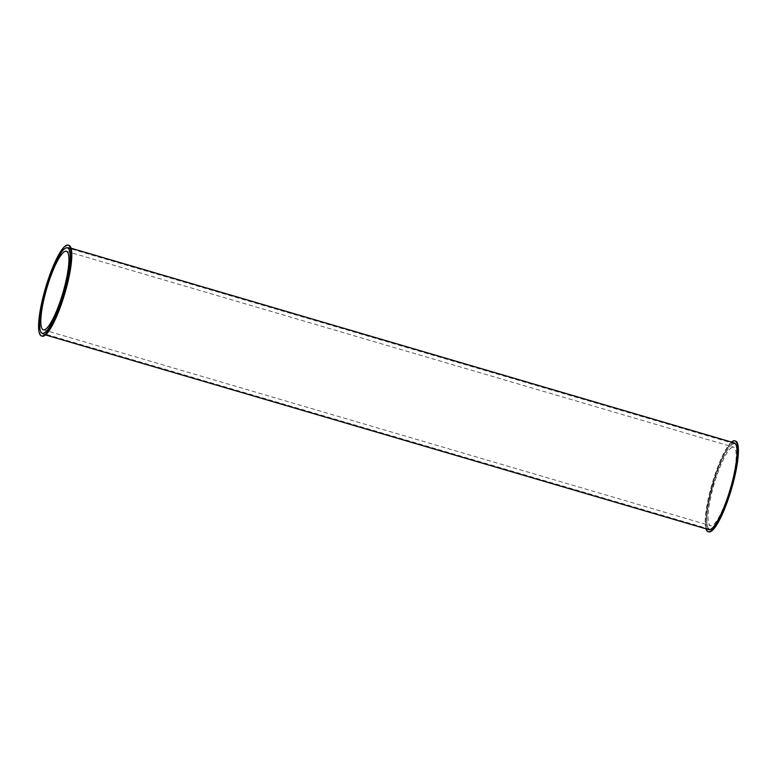 <?xml version="1.0" encoding="UTF-8"?>
<svg xmlns="http://www.w3.org/2000/svg" width="777" height="777" viewBox="0 0 777 777"><rect width="100%" height="100%" fill="white"/><g stroke="black" fill="none" stroke-linecap="round" stroke-linejoin="round"><path stroke-width="0.58" stroke-dasharray="3.88 2.91" d="M705.972 528.816A47.348 9.683 106.4 0 1 712.179 483.527A47.348 9.683 106.4 0 1 731.439 442.064M735.479 441.015A47.348 9.683 -73.6 0 0 712.849 483.721A47.348 9.683 -73.6 0 0 708.799 531.886M734.207 442.88A45.212 9.246 -73.6 0 0 712.596 483.653A45.212 9.246 -73.6 0 0 708.731 529.632M68.871 245.309A47.348 9.683 -73.6 0 0 46.173 288.257A47.348 9.683 -73.6 0 0 42.191 336.179M46.591 288.364A45.212 9.246 106.4 0 1 68.269 247.368A45.212 9.246 106.4 0 1 64.472 293.123A45.212 9.246 106.4 0 1 42.793 334.12A45.212 9.246 106.4 0 1 46.591 288.364M713.344 484.11A44.493 9.101 -73.6 0 0 709.605 529.147A44.493 9.101 -73.6 0 0 730.875 489.015A44.493 9.101 -73.6 0 0 734.673 443.764A44.493 9.101 -73.6 0 0 713.344 484.11M732.138 447.358A40.919 8.372 -73.6 0 0 713.16 487.441A40.919 8.372 -73.6 0 0 710.615 525.718A40.919 8.372 -73.6 0 0 730.166 488.811A40.919 8.372 -73.6 0 0 733.663 447.193A40.919 8.372 -73.6 0 0 732.138 447.358M733.012 443.949A44.493 9.101 106.4 0 1 734.673 443.764A44.493 9.101 106.4 0 1 730.875 489.015A44.493 9.101 106.4 0 1 709.605 529.147A44.493 9.101 106.4 0 1 712.373 487.529A44.493 9.101 106.4 0 1 733.012 443.949M734.673 443.764L67.395 247.853L734.673 443.764M709.605 529.147L42.327 333.236L709.605 529.147M71.028 248.184L68.269 247.368M45.561 334.936L42.793 334.12M43.337 329.807L710.615 525.718M66.385 251.282L733.663 447.193"/><path stroke-width="1.17" d="M731.439 442.064A47.348 9.683 106.4 0 1 734.809 440.821A47.348 9.683 106.4 0 1 730.827 488.743A47.348 9.683 106.4 0 1 708.129 531.691A47.348 9.683 106.4 0 1 705.972 528.816M708.129 531.691L708.799 531.886A47.348 9.683 -73.6 0 0 731.497 488.937A47.348 9.683 -73.6 0 0 735.479 441.015L734.809 440.821M45.561 334.936L708.731 529.632A45.212 9.246 -73.6 0 0 730.409 488.636A45.212 9.246 -73.6 0 0 734.207 442.88L71.028 248.184M41.521 335.985L42.191 336.179A47.348 9.683 -73.6 0 0 64.821 293.473A47.348 9.683 -73.6 0 0 68.871 245.309L68.201 245.114A47.348 9.683 106.4 0 1 64.151 293.279A47.348 9.683 106.4 0 1 41.521 335.985A47.348 9.683 106.4 0 1 45.503 288.063A47.348 9.683 106.4 0 1 68.201 245.114M46.066 288.209A44.493 9.101 106.4 0 1 67.395 247.853A44.493 9.101 106.4 0 1 63.588 293.114A44.493 9.101 106.4 0 1 42.327 333.236A44.493 9.101 106.4 0 1 46.066 288.209M64.86 251.457A40.919 8.372 106.4 0 1 66.385 251.282A40.919 8.372 106.4 0 1 62.888 292.91A40.919 8.372 106.4 0 1 43.337 329.807A40.919 8.372 106.4 0 1 45.882 291.54A40.919 8.372 106.4 0 1 64.86 251.457M65.734 248.038A44.493 9.101 106.4 0 1 67.395 247.853A44.493 9.101 106.4 0 1 63.588 293.114A44.493 9.101 106.4 0 1 42.327 333.236A44.493 9.101 106.4 0 1 45.095 291.628A44.493 9.101 106.4 0 1 65.734 248.038"/></g></svg>
